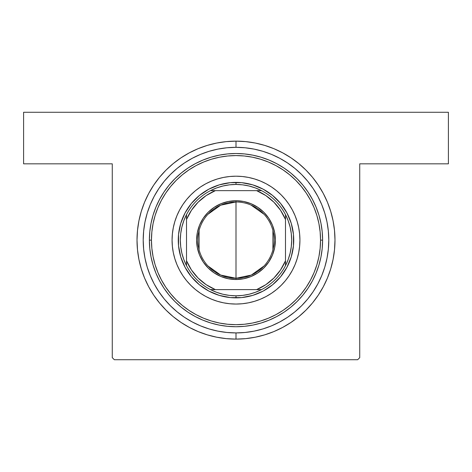 <?xml version="1.0" encoding="UTF-8"?>
<svg xmlns="http://www.w3.org/2000/svg" width="472" height="472" viewBox="0 0 472 472"><rect width="100%" height="100%" fill="white"/><g stroke="black" fill="none" stroke-linecap="round" stroke-linejoin="round"><path stroke-width="0.71" d="M236 332.919A92.795 92.795 0 0 0 279.76 321.951A92.795 92.795 0 0 1 192.24 321.951A92.795 92.795 0 0 0 236 332.919L236 339.108L236 332.919L245.098 332.471L254.101 331.137L262.939 328.925L271.512 325.857L279.743 321.963L287.554 317.284L294.87 311.856L301.614 305.744L307.732 298.994L313.154 291.678L317.839 283.867A92.795 92.795 0 0 0 317.827 196.364A92.795 92.795 0 0 1 317.827 283.884L321.733 275.636L324.801 267.063L327.013 258.225L328.347 249.222L328.795 240.124A92.795 92.795 0 0 1 236 332.919A92.795 92.795 0 0 1 143.205 240.124A92.795 92.795 0 0 1 236 147.329A92.795 92.795 0 0 1 328.795 240.124L328.347 231.026L327.013 222.023L324.801 213.185L321.733 204.612L317.839 196.382L313.154 188.57L307.732 181.254L301.614 174.51L294.87 168.392L287.554 162.97L279.743 158.285A92.795 92.795 0 0 0 236 147.329L236 141.14A98.984 98.984 0 0 1 334.984 240.124A98.984 98.984 0 0 1 236 339.108L245.7 338.63L255.311 337.203L264.733 334.843L273.878 331.574L282.657 327.421L290.994 322.423L298.794 316.641L305.992 310.116L312.517 302.918L318.299 295.118L323.296 286.787L327.45 278.002L330.719 268.857L333.079 259.435L334.506 249.824L334.984 240.124L334.506 230.424L333.079 220.813L330.719 211.391L327.45 202.246L323.296 193.467L318.299 185.13L312.517 177.33L305.992 170.132L298.794 163.607L290.994 157.825L282.657 152.828L273.878 148.674L264.733 145.405L255.311 143.045L245.7 141.618L236 141.14L226.3 141.618L216.689 143.045L207.267 145.405L198.122 148.674L189.343 152.828L181.006 157.825L173.206 163.607L166.008 170.132L159.483 177.33L153.701 185.13L148.704 193.467L144.55 202.246L141.281 211.391L138.921 220.813L137.494 230.424L137.016 240.124L137.494 249.824L138.921 259.435L141.281 268.857L144.55 278.002L148.704 286.787L153.701 295.118L159.483 302.918L166.008 310.116L173.206 316.641L181.006 322.423L189.343 327.421L198.122 331.574L207.267 334.843L216.689 337.203L226.3 338.63L236 339.108A98.984 98.984 0 0 1 137.016 240.124A98.984 98.984 0 0 1 236 141.14L236 147.329A92.795 92.795 0 0 1 279.76 158.297L271.512 154.391L262.939 151.323L254.101 149.111L245.098 147.777L236 147.329A92.795 92.795 0 0 0 192.24 158.297A92.795 92.795 0 0 1 236 147.329L226.902 147.777L217.899 149.111L209.061 151.323L200.488 154.391L192.257 158.285L184.446 162.97L177.13 168.392L170.386 174.51L164.268 181.254L158.846 188.57L154.161 196.382L150.267 204.612L147.199 213.185L144.987 222.023L143.653 231.026L143.205 240.124L143.653 249.222L144.987 258.225L147.199 267.063L150.267 275.636L154.161 283.867A92.795 92.795 0 0 1 154.173 196.364A92.795 92.795 0 0 0 154.173 283.884L158.846 291.678L164.268 298.994L170.386 305.744L177.13 311.856L184.446 317.284L192.257 321.963L200.488 325.857L209.061 328.925L217.899 331.137L226.902 332.471L236 332.919M287.501 317.314A92.795 92.795 0 0 0 313.19 291.625A92.795 92.795 0 0 1 287.501 317.314M313.19 188.623A92.795 92.795 0 0 0 287.501 162.934A92.795 92.795 0 0 1 313.19 188.623M112.271 357.664L112.271 163.825L23.6 163.825L23.6 112.271L448.4 112.271L448.4 163.825L359.729 163.825L359.729 357.664L359.729 163.825L448.4 163.825L448.4 112.271L23.6 112.271L23.6 163.825L112.271 163.825L112.271 357.664L114.336 359.729L357.664 359.729L114.336 359.729L112.271 357.664M184.499 317.314A92.795 92.795 0 0 1 158.81 291.625A92.795 92.795 0 0 0 184.499 317.314L184.446 317.284M158.81 188.623A92.795 92.795 0 0 1 184.499 162.934A92.795 92.795 0 0 0 158.81 188.623L158.846 188.57M259.948 329.775L264.19 328.536M284.834 319.031L288.528 316.623M292.298 313.892L295.738 311.131M311.196 294.498L313.709 290.846M320.329 278.852L322.075 274.798M326.246 261.736L327.167 257.429M327.668 225.681L326.889 221.397M323.113 208.158L321.521 204.11M315.237 191.833L312.901 188.186M297.832 170.929L294.622 168.191M290.728 165.182L287.324 162.81M279.341 158.073L278.527 157.648M272.987 155.017L271.176 154.255M265.777 152.238L262.674 151.246M209.326 151.246L208.317 151.553M184.676 162.81L181.236 165.212M154.397 195.945L152.427 199.798M147.37 212.63L146.178 216.819M145.11 221.397L144.332 225.681M143.576 248.455L144.078 252.821M146.957 266.238L148.296 270.438M158.291 290.846L160.804 294.498M176.262 311.131L179.726 313.909M191.184 321.379L195.119 323.432M359.729 357.664L357.664 359.729L359.729 357.664M179.614 209.999A63.926 63.926 0 0 0 172.073 240.124A63.926 63.926 0 0 1 236 176.198A63.926 63.926 0 0 1 299.926 240.124A63.926 63.926 0 0 0 292.386 209.999M276.509 190.67A63.926 63.926 0 0 0 266.149 183.75L271.518 186.971L276.557 190.706L281.2 194.924L285.418 199.567L289.153 204.606L292.38 209.987A63.926 63.926 0 0 0 285.454 199.615M285.377 199.52A63.926 63.926 0 0 0 276.604 190.747M266.125 183.744A63.926 63.926 0 0 0 205.875 183.744M186.546 199.615A63.926 63.926 0 0 0 179.625 209.981L182.847 204.606L186.582 199.567L190.8 194.924L195.443 190.706L200.482 186.971L205.863 183.744A63.926 63.926 0 0 0 195.491 190.67M195.396 190.747A63.926 63.926 0 0 0 186.623 199.52M322.612 240.124L320.547 240.124A84.547 84.547 0 0 1 236 324.671A84.547 84.547 0 0 1 151.453 240.124L149.388 240.124A86.612 86.612 0 0 0 236 326.736A86.612 86.612 0 0 0 322.612 240.124A86.612 86.612 0 0 1 236 326.736A86.612 86.612 0 0 1 149.388 240.124L149.807 231.634L151.052 223.227L153.117 214.984L155.984 206.978L159.619 199.296L163.985 192.004L169.053 185.177L174.758 178.882L181.053 173.177L187.88 168.109L195.172 163.743L202.854 160.108L210.86 157.247L219.102 155.176L227.51 153.931L236 153.512L244.49 153.931L252.898 155.176L261.14 157.247L269.146 160.108L276.828 163.743L284.12 168.109L290.947 173.177L297.242 178.882L302.947 185.177L308.015 192.004L312.381 199.296L316.016 206.978L318.883 214.984L320.948 223.227L322.193 231.634L322.612 240.124L322.193 248.614L320.948 257.022L318.883 265.264L316.016 273.27L312.381 280.952L308.015 288.245L302.947 295.071L297.242 301.366L290.947 307.077L284.12 312.139L276.828 316.505L269.146 320.14L261.14 323.007L252.898 325.072L244.49 326.317L236 326.736L227.51 326.317L219.102 325.072L210.86 323.007L202.854 320.14L195.172 316.505L187.88 312.139L181.053 307.077L174.758 301.366L169.053 295.071L163.985 288.245L159.619 280.952L155.984 273.27L153.117 265.264L151.052 257.022L149.807 248.614L149.388 240.124A86.612 86.612 0 0 1 236 153.512A86.612 86.612 0 0 1 322.612 240.124A86.612 86.612 0 0 0 236 153.512A86.612 86.612 0 0 0 149.388 240.124L151.453 240.124L151.86 248.414L153.075 256.62L155.093 264.668L157.89 272.48L161.436 279.979L165.702 287.094L170.646 293.761L176.215 299.909L182.363 305.478L189.03 310.423L196.145 314.688L203.644 318.234L211.456 321.031L219.504 323.049L227.71 324.264L236 324.671L244.29 324.264L252.496 323.049L260.544 321.031L268.356 318.234L275.854 314.688L282.97 310.423L289.637 305.478L295.785 299.909L301.354 293.761L306.298 287.094L310.564 279.979L314.11 272.48L316.907 264.668L318.924 256.62L320.14 248.414L320.547 240.124L320.14 231.835L318.924 223.628L316.907 215.58L314.11 207.768L310.564 200.27L306.298 193.154L301.354 186.487L295.785 180.339L289.637 174.77L282.97 169.826L275.854 165.56L268.356 162.014L260.544 159.217L252.496 157.2L244.29 155.984L236 155.577L227.71 155.984L219.504 157.2L211.456 159.217L203.644 162.014L196.145 165.56L189.03 169.826L182.363 174.77L176.215 180.339L170.646 186.487L165.702 193.154L161.436 200.27L157.89 207.768L155.093 215.58L153.075 223.628L151.86 231.835L151.453 240.124A84.547 84.547 0 0 1 236 155.577A84.547 84.547 0 0 1 320.547 240.124L322.612 240.124M147.199 267.063L150.267 275.636M262.939 328.925L271.512 325.857M324.801 213.185L321.733 204.612M209.061 151.323L200.488 154.391M291.253 256.886L286.923 267.341L280.633 276.751L272.627 284.758L263.217 291.047L252.762 295.378L241.658 297.584L230.342 297.584L219.238 295.378L208.783 291.047L199.373 284.758L191.367 276.751L185.077 267.341L180.746 256.886L178.54 245.782L178.54 234.466L180.746 223.362L185.077 212.907L191.367 203.497L199.373 195.491L208.783 189.201L219.238 184.871L230.342 182.664L241.658 182.664L252.762 184.871L263.217 189.201L272.627 195.491L280.633 203.497L286.923 212.907L291.253 223.362L293.46 234.466L293.46 245.782L291.253 256.886L289.342 262.22M292.38 209.987L295.059 215.663L297.171 221.569L298.699 227.651L299.62 233.858L299.926 240.124L299.62 246.39L298.699 252.597L297.171 258.68L295.059 264.585L292.38 270.261L289.153 275.642L285.418 280.681L281.2 285.324L276.557 289.542L271.518 293.277L266.137 296.505L260.461 299.183L254.555 301.295L248.473 302.823L242.266 303.744L236 304.051L229.734 303.744L223.527 302.823L217.445 301.295L211.539 299.183L205.863 296.505L200.482 293.277L195.443 289.542L190.8 285.324L186.582 280.681L182.847 275.642L179.62 270.261L176.941 264.585L174.829 258.68L173.301 252.597L172.38 246.39L172.073 240.124L172.38 233.858L173.301 227.651L174.829 221.569L176.941 215.663L179.62 209.987M205.863 183.744L211.539 181.065L217.445 178.953L223.527 177.425L229.734 176.504L236 176.198L242.266 176.504L248.473 177.425L254.555 178.953L260.461 181.065L266.137 183.744M190.8 285.324L195.443 289.542M211.539 299.183L217.445 301.295M281.2 285.324L285.418 280.681M295.059 264.585L297.171 258.68M281.2 194.924L276.557 190.706M260.461 181.065L254.555 178.953M190.8 194.924L186.582 199.567M176.941 215.663L174.829 221.569M180.746 223.362L182.658 218.029M252.762 184.871L258.095 186.782M219.238 295.378L213.904 293.466M292.386 270.25A63.926 63.926 0 0 0 299.926 240.124A63.926 63.926 0 0 1 236 304.051A63.926 63.926 0 0 1 172.073 240.124A63.926 63.926 0 0 0 179.614 270.25M179.625 270.273A63.926 63.926 0 0 0 186.546 280.633M186.623 280.728A63.926 63.926 0 0 0 195.396 289.501M195.491 289.578A63.926 63.926 0 0 0 205.851 296.499M205.875 296.51A63.926 63.926 0 0 0 266.125 296.51M266.149 296.499A63.926 63.926 0 0 0 276.509 289.578M276.604 289.501A63.926 63.926 0 0 0 285.377 280.728M285.454 280.633A63.926 63.926 0 0 0 292.375 270.273M264.084 265.942L251.334 275.058L236 278.273A38.149 38.149 0 0 0 274.149 240.124A38.149 38.149 0 0 0 236 201.975L236 200.736A39.388 39.388 0 0 1 275.388 240.124A39.388 39.388 0 0 1 236 279.512L236 201.975A38.149 38.149 0 0 1 274.149 240.124A38.149 38.149 0 0 1 236 278.273L220.666 275.058L207.916 265.942M250.962 205.031L264.084 214.306M272.91 230.489L272.91 249.759M186.511 265.63A55.678 55.678 0 0 1 186.511 214.618L183.832 220.672L181.891 227.002L180.717 233.516L180.322 240.124L180.717 246.732L181.891 253.246L183.832 259.576L186.511 265.63A55.678 55.678 0 0 0 210.494 289.613L216.548 292.292L222.878 294.233L229.392 295.407L236 295.802A55.678 55.678 0 0 1 210.494 289.613L261.506 289.613A55.678 55.678 0 0 1 236 295.802L242.608 295.407L249.122 294.233L255.452 292.292L261.506 289.613A55.678 55.678 0 0 0 285.489 265.63L288.168 259.576L290.109 253.246L291.283 246.732L291.678 240.124L291.283 233.516L290.109 227.002L288.168 220.672L285.489 214.618A55.678 55.678 0 0 1 285.489 265.63L285.489 214.618A55.678 55.678 0 0 0 261.506 190.635L255.452 187.956L249.122 186.015L242.608 184.841L236 184.446L236 182.387A57.737 57.737 0 0 0 178.263 240.124A57.737 57.737 0 0 0 236 297.861L236 295.802L236 297.861A57.737 57.737 0 0 1 178.263 240.124A57.737 57.737 0 0 1 236 182.387A57.737 57.737 0 0 1 293.737 240.124A57.737 57.737 0 0 1 236 297.861A57.737 57.737 0 0 0 293.737 240.124A57.737 57.737 0 0 0 236 182.387L236 184.446L229.392 184.841L222.878 186.015L216.548 187.956L210.494 190.635A55.678 55.678 0 0 1 261.506 190.635L210.494 190.635A55.678 55.678 0 0 0 186.511 214.618L186.511 265.63A55.678 55.678 0 0 0 210.494 289.613L256.62 289.613L265.836 284.675L273.913 278.037L280.551 269.96L285.489 260.745L285.489 219.504L280.551 210.288L273.913 202.211L265.836 195.573L256.62 190.635L215.38 190.635L206.164 195.573L198.087 202.211L191.449 210.288L186.511 219.504L186.511 260.745L191.449 269.96L198.087 278.037L206.164 284.675L215.38 289.613A53.613 53.613 0 0 1 186.511 260.745L186.511 265.63M236 200.736L243.682 201.497L251.075 203.733L257.883 207.373L263.848 212.276L268.751 218.241L272.391 225.05L274.627 232.442L275.388 240.124L274.627 247.806L272.391 255.199L268.751 262.007L263.848 267.972L257.883 272.875L251.075 276.515L243.682 278.751L236 279.512L228.318 278.751L220.925 276.515L214.117 272.875L208.152 267.972L203.249 262.007L199.609 255.199L197.373 247.806L196.612 240.124L197.373 232.442L199.609 225.05L203.249 218.241L208.152 212.276L214.117 207.373L220.925 203.733L228.318 201.497L236 200.736L236 278.273A38.149 38.149 0 0 1 197.851 240.124A38.149 38.149 0 0 1 236 201.975A38.149 38.149 0 0 0 197.851 240.124A38.149 38.149 0 0 0 236 278.273L236 279.512A39.388 39.388 0 0 1 196.612 240.124A39.388 39.388 0 0 1 236 200.736M261.506 190.635A55.678 55.678 0 0 1 285.489 214.618L285.489 219.504A53.613 53.613 0 0 0 256.62 190.635L261.506 190.635M285.489 265.63A55.678 55.678 0 0 1 261.506 289.613L256.62 289.613A53.613 53.613 0 0 0 285.489 260.745L285.489 265.63M186.511 214.618A55.678 55.678 0 0 1 210.494 190.635L215.38 190.635A53.613 53.613 0 0 0 186.511 219.504L186.511 214.618M199.09 249.759L199.09 230.489M207.916 214.306L220.666 205.19L236 201.975"/></g></svg>
